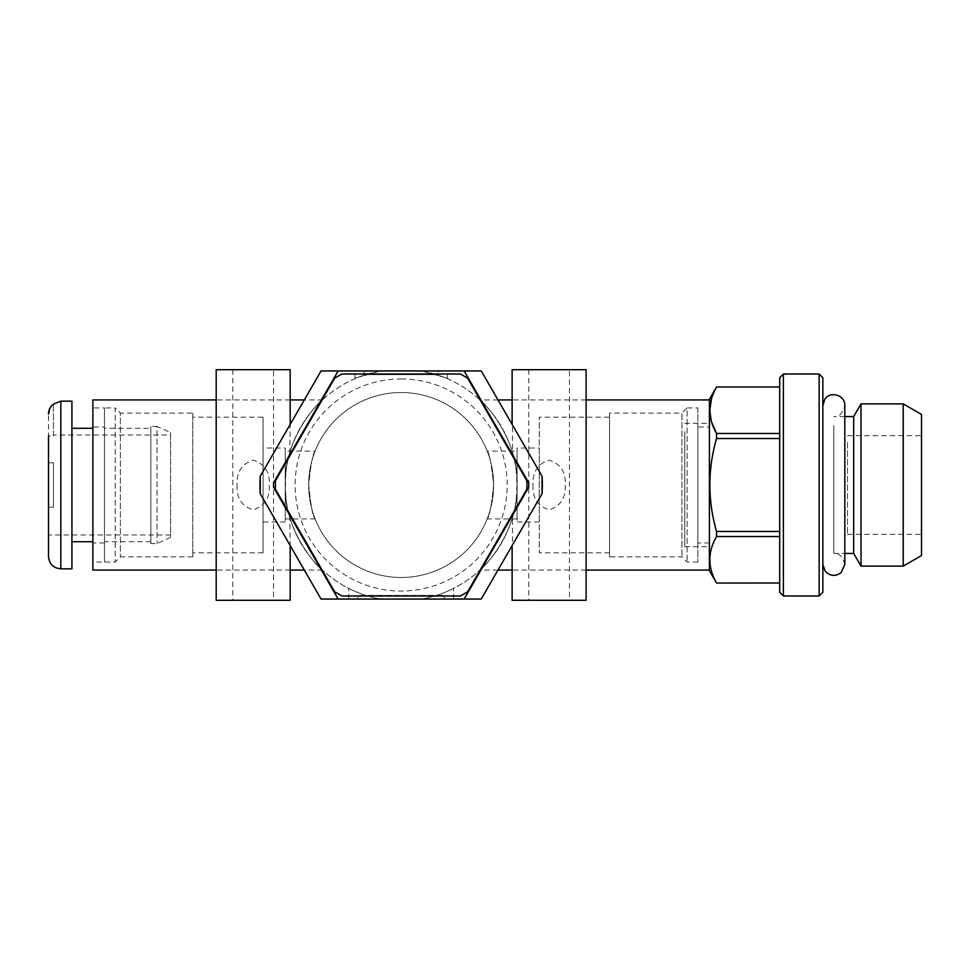 <?xml version="1.0" encoding="UTF-8"?>
<svg xmlns="http://www.w3.org/2000/svg" width="970" height="970" viewBox="0 0 970 970"><rect width="100%" height="100%" fill="white"/><g stroke="black" fill="none" stroke-linecap="round" stroke-linejoin="round"><path stroke-width="0.73" stroke-dasharray="4.85 3.64" d="M216.201 600.284L290.175 600.284M260.239 493.706L290.175 545.564L289.848 517.337C284.004 503.127 284.016 466.873 289.848 452.663L290.175 424.436L260.239 476.294M216.201 369.716L290.175 369.716M237.068 485C236.413 497.949 241.785 506.219 253.17 509.82C264.592 506.207 269.975 497.937 269.308 485.024C269.975 472.099 264.616 463.818 253.231 460.18C241.785 463.757 236.401 472.038 237.068 485M512.124 600.284L586.11 600.284M512.124 369.716L586.11 369.716M532.991 485C532.348 497.949 537.72 506.219 549.105 509.82C560.527 506.207 565.91 497.937 565.243 485.024C565.91 472.099 560.539 463.818 549.153 460.18C537.72 463.757 532.336 472.038 532.991 485M289.848 544.995L321.058 599.06L481.241 599.06L512.463 544.995L512.463 517.337C518.295 503.139 518.295 466.861 512.463 452.663L512.463 425.005L481.241 370.94L321.058 370.94L289.848 425.005M542.072 476.294L512.463 425.005M512.463 544.995L542.072 493.706M322.44 399.919C320.561 400.404 283.676 436.621 285.241 484.721C283.41 532.906 320.561 569.717 322.44 570.081C320.536 569.657 283.628 533.136 285.241 485.255C283.422 437.094 320.5 400.343 322.44 399.919L304.337 399.919M290.175 399.919L216.201 399.919M92.89 570.081L92.89 399.919M438.149 370.94L364.162 370.94L438.149 370.94L438.149 374.638L364.162 374.638L438.149 374.638M357.991 599.06L444.308 599.06L444.308 595.362L357.991 595.362L357.991 599.06L444.308 599.06L444.308 595.362L357.991 595.362L357.991 599.06M289.848 517.337A115.903 115.903 0 0 0 380.531 599.06A115.903 115.903 0 0 1 348.751 588.378A115.903 115.903 0 0 0 380.531 599.06L348.751 599.06L380.531 599.06A115.903 115.903 0 0 1 380.531 370.94C346.957 380.482 346.957 380.482 380.531 370.94C346.957 380.482 346.957 380.482 380.531 370.94A115.903 115.903 0 0 0 289.848 452.663M512.463 517.337A115.903 115.903 0 0 1 421.78 599.06L453.56 599.06L421.78 599.06A115.903 115.903 0 0 0 453.56 588.378A115.903 115.903 0 0 1 421.78 599.06A115.903 115.903 0 0 0 421.78 370.94C455.342 380.482 455.342 380.482 421.78 370.94C455.342 380.482 455.342 380.482 421.78 370.94A115.903 115.903 0 0 1 512.463 452.663M401.156 392.523A92.477 92.477 0 0 1 481.241 531.245A92.477 92.477 0 0 1 321.058 531.245A92.477 92.477 0 0 1 401.156 392.523A92.477 92.477 0 0 1 481.241 531.245A92.477 92.477 0 0 1 321.058 531.245A92.477 92.477 0 0 1 401.156 392.523M487.195 451.086C489.401 453.087 491.547 464.387 493.633 484.976C491.547 505.625 489.401 516.937 487.195 518.914C489.401 516.913 491.547 505.612 493.633 484.988C491.547 464.363 489.401 453.063 487.195 451.086L517.058 451.086L517.058 518.914L517.058 451.086M315.117 451.086C312.91 453.087 310.764 464.387 308.678 484.976C310.764 505.625 312.91 516.937 315.117 518.914C312.898 516.913 310.752 505.612 308.678 484.988C310.764 464.363 312.91 453.063 315.117 451.086L285.241 451.086L285.241 518.914L285.241 451.086M285.241 448.007L285.241 521.993L285.241 448.007L263.052 448.007L263.052 521.993L263.052 448.007M263.052 417.185L263.052 552.815L263.052 417.185L192.763 417.185L192.763 552.815L192.763 417.185M192.763 413.111L192.763 556.889L192.763 413.111L120.389 413.111L120.389 556.889L120.389 413.111L115.212 407.933L115.212 562.066L115.212 407.933L104.481 407.933L104.481 562.066L104.481 407.933L104.481 562.066L104.481 407.933L92.89 407.933L92.89 562.066L92.89 407.933M104.481 427.042L104.481 542.957L104.481 427.042L92.89 427.042L92.89 542.957L92.89 427.042M709.409 427.042L709.409 542.957L709.409 427.042L697.83 427.042L697.83 542.957L697.83 427.042M709.409 399.919L709.409 570.081L709.409 399.919M586.11 399.919L512.124 399.919M497.974 399.919L479.871 399.919C481.763 400.464 518.635 436.536 517.058 484.867C518.829 533.015 481.763 569.681 479.871 570.081C481.763 569.548 518.695 533.391 517.058 485C518.768 436.912 481.763 400.319 479.871 399.919M569.463 600.284L528.771 600.284L569.463 600.284L569.463 369.716L528.771 369.716L569.463 369.716M273.528 600.284L232.836 600.284L273.528 600.284L273.528 369.716L232.836 369.716L273.528 369.716M464.157 599.06L528.759 487.17A127.616 127.616 0 0 0 528.759 482.83L464.157 370.94M338.154 370.94L273.552 482.83A127.616 127.616 0 0 0 273.552 487.17L338.154 599.06M697.83 407.933L697.83 562.066L697.83 407.933L687.099 407.933L687.099 562.066L687.099 407.933L681.922 413.111L681.922 556.889L681.922 413.111L609.536 413.111L609.536 556.889L609.536 413.111M609.536 417.185L609.536 552.815L609.536 417.185L539.259 417.185L539.259 552.815L539.259 417.185M539.259 448.007L539.259 521.993L539.259 448.007L517.058 448.007L517.058 521.993L517.058 448.007M348.751 599.06L348.751 588.378L348.751 599.06M453.56 599.06L453.56 588.378L453.56 599.06M779.698 531.463L779.698 433.481L779.698 536.519L779.698 531.463L716.539 531.463C707.639 500.605 707.639 469.625 716.539 438.537L716.539 433.481L779.698 433.481L779.698 387.018L779.698 433.481M684.759 431.601L684.759 546.656L684.759 431.601M709.409 431.601L709.409 546.656L709.409 431.601M709.409 399.3L709.409 570.699M779.698 387.018L716.539 386.969M779.698 582.982L779.698 536.519L779.698 583.031L716.539 583.031M779.698 377.73L779.698 592.27M716.539 582.982C707.639 567.45 707.639 551.966 716.539 536.519L716.539 531.463M711.592 422.023L711.18 420.58M711.58 398.524L716.539 387.018M779.698 438.537L716.539 438.537M779.698 536.519L716.539 536.519M847.513 442.284L847.513 534.324L847.513 442.284M921.5 442.284L921.5 534.324L921.5 442.284M921.5 414.445L921.5 555.555M903.215 403.884L903.215 566.116M861.008 403.884L861.008 566.116M853.685 416.566L853.685 553.433M833.824 425.733L833.824 553.433L833.824 425.733M822.851 416.227L822.851 564.407L822.851 416.227M822.851 377.73L822.851 592.27M819.153 374.02L819.153 595.98M783.396 374.02L783.396 595.98M71.925 568.844L71.925 401.156M48.5 556.513L48.5 414.081L48.5 435.93L53.435 435.93L53.435 403.617M49.785 408.564L53.435 404.15L53.435 435.93L53.435 435.057L53.435 435.93L48.5 435.93L48.5 534.943L48.5 435.93M48.536 507.201L53.435 507.201L48.5 507.201L48.5 462.799L53.435 462.799L53.435 507.201L53.435 462.799L48.536 462.799L53.435 462.799L53.435 507.201L48.536 507.201L53.435 507.201L53.435 462.799L48.536 462.799M170.575 435.057L170.575 534.943L170.575 435.057L53.435 435.057M170.575 432.596L170.575 537.404L170.575 432.596L157.007 426.424L157.007 543.576L157.007 426.424L150.847 426.424L150.847 543.576L150.847 426.424M150.847 428.279L150.847 541.721L150.847 428.279L104.481 428.279L104.481 541.721L104.481 428.279M92.89 428.279L92.89 541.721L92.89 428.279M71.925 428.279L71.925 541.721L71.925 428.279M334.638 591.749L275.456 489.232A125.773 125.773 0 0 1 275.456 480.768L334.638 378.251A125.773 125.773 0 0 1 341.961 374.02L460.338 374.02A125.773 125.773 0 0 1 467.661 378.251L526.855 480.768A125.773 125.773 0 0 1 526.855 489.232L467.661 591.749A125.773 125.773 0 0 1 460.338 595.98L341.961 595.98A125.773 125.773 0 0 1 334.638 591.749M401.156 378.955A106.045 106.045 0 0 1 492.99 538.023A106.045 106.045 0 0 1 309.321 538.023A106.045 106.045 0 0 1 401.156 378.955M60.831 568.844L60.831 401.156M322.44 570.081L304.337 570.081M290.175 570.081L216.201 570.081M517.058 518.914L487.195 518.914M285.241 521.993L263.052 521.993M263.052 552.815L192.763 552.815M192.763 556.889L120.389 556.889L115.212 562.066L92.89 562.066M104.481 542.957L92.89 542.957M315.117 518.914L285.241 518.914M586.11 570.081L512.124 570.081M497.974 570.081L479.871 570.081M528.771 369.716L528.771 600.284M232.836 369.716L232.836 600.284M697.83 562.066L687.099 562.066L681.922 556.889L609.536 556.889M709.409 542.957L697.83 542.957M609.536 552.815L539.259 552.815M539.259 521.993L517.058 521.993M354.911 378.712L354.911 370.94M364.162 374.638L364.162 370.94M447.388 378.712L447.388 370.94M684.759 546.656L709.409 546.656M684.759 423.344L709.409 423.344M847.513 534.324L921.5 534.324M847.513 435.675L921.5 435.675M844.809 416.566L833.824 416.566C839.074 417.173 842.724 413.511 844.809 405.593L844.809 564.407C842.724 556.489 839.074 552.827 833.824 553.433L844.809 553.433M170.575 534.943L48.5 534.943M170.575 537.404L157.007 543.576L150.847 543.576M150.847 541.721L104.481 541.721"/><path stroke-width="1.45" d="M290.175 545.564L290.175 600.284L216.201 600.284L216.201 369.716L290.175 369.716L290.175 424.436M260.239 493.706L260.239 476.294A141.183 141.183 0 0 0 260.239 493.706L321.058 599.06L481.241 599.06L542.072 493.706A141.183 141.183 0 0 0 542.072 476.294L542.072 493.706M512.124 424.436L512.124 369.716L586.11 369.716L586.11 600.284L512.124 600.284L512.124 545.564M304.337 399.919L290.175 399.919M216.201 399.919L92.89 399.919L92.89 570.081L216.201 570.081M542.072 476.294L481.241 370.94L321.058 370.94L260.239 476.294M338.154 370.94L273.552 482.83A127.616 127.616 0 0 0 273.552 487.17L338.154 599.06M709.409 399.919L586.11 399.919M512.124 399.919L497.974 399.919M464.157 599.06L528.759 487.17A127.616 127.616 0 0 0 528.759 482.83L464.157 370.94M779.698 438.537L716.539 438.537C707.639 469.395 707.639 500.374 716.539 531.463L779.698 531.463M779.698 582.982L716.539 583.031L709.409 570.699L709.409 399.3L716.539 386.969L779.698 386.969M783.396 374.02L783.396 595.98L779.698 592.27L779.698 377.73L783.396 374.02L819.153 374.02L819.153 595.98L822.851 592.27L822.851 377.73L819.153 374.02M779.698 536.519L716.539 536.519L716.539 531.463M779.698 433.481L716.539 433.481C707.639 417.961 707.639 402.465 716.539 387.018L716.539 386.969M716.539 438.537L716.539 433.481L711.592 422.023M716.539 536.519C707.639 551.942 707.639 567.438 716.539 582.982M711.18 420.58L709.773 410.286M709.773 410.128L711.58 398.524M779.698 387.018L716.539 387.018M921.5 423.89L921.5 414.445L903.215 403.884L903.215 566.116L921.5 555.555L921.5 423.89M844.809 553.433L853.685 553.433L861.008 566.116L861.008 403.884L903.215 403.884M853.685 553.433L853.685 416.566L861.008 403.884M48.5 414.081C48.585 410.007 50.234 406.697 53.435 404.15L60.831 401.156L71.925 401.156L71.925 568.844L60.831 568.844C53.338 568.117 49.227 564.006 48.5 556.513L48.5 435.93M48.5 414.02L49.785 408.564M48.536 462.799L48.536 507.201M92.89 428.279L71.925 428.279M275.456 489.232L334.638 591.749A125.773 125.773 0 0 0 341.961 595.98L460.338 595.98A125.773 125.773 0 0 0 467.661 591.749L526.855 489.232A125.773 125.773 0 0 0 526.855 480.768L467.661 378.251A125.773 125.773 0 0 0 460.338 374.02L341.961 374.02A125.773 125.773 0 0 0 334.638 378.251L275.456 480.768A125.773 125.773 0 0 0 275.456 489.232M60.831 401.156L60.831 568.844M304.337 570.081L290.175 570.081M709.409 570.081L586.11 570.081M512.124 570.081L497.974 570.081M716.539 583.031L779.698 583.031M861.008 566.116L903.215 566.116M844.809 416.566L853.685 416.566M822.851 405.593L824.633 399.591C829.884 390.461 845.403 395.081 844.809 405.593L844.809 564.407L841.232 572.518C835.485 576.701 830.126 576.253 825.167 571.148L822.851 564.407M783.396 595.98L819.153 595.98M92.89 541.721L71.925 541.721"/></g></svg>
